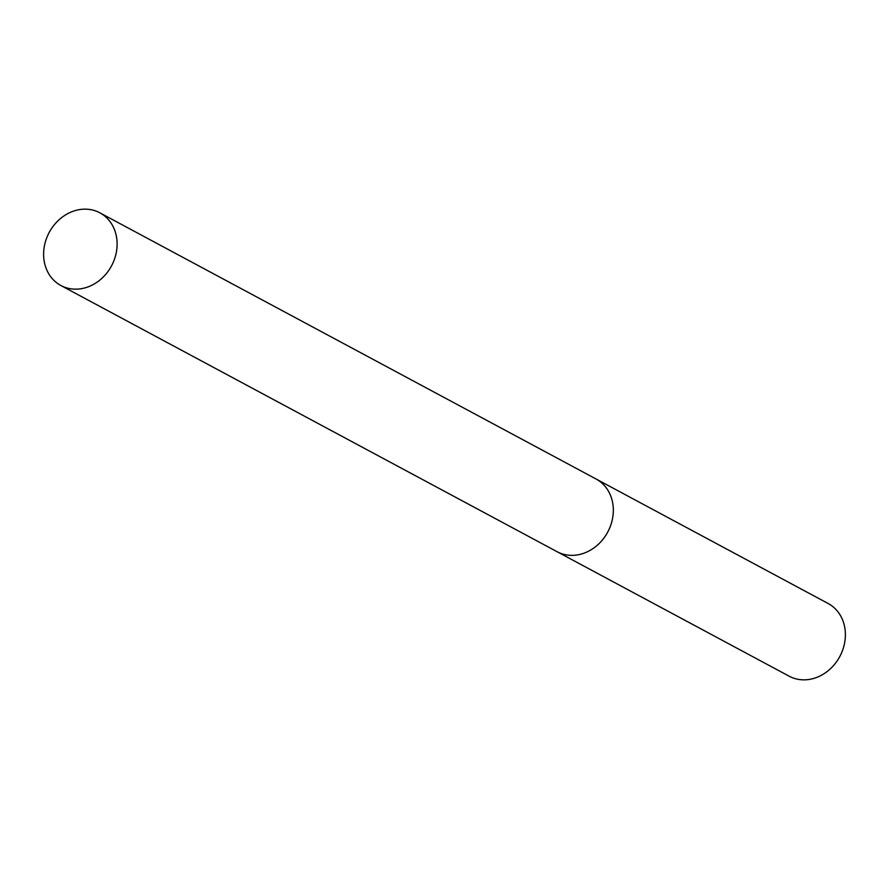 <?xml version="1.0" encoding="UTF-8"?>
<svg xmlns="http://www.w3.org/2000/svg" width="889" height="889" viewBox="0 0 889 889"><rect width="100%" height="100%" fill="white"/><g stroke="black" fill="none" stroke-linecap="round" stroke-linejoin="round"><path stroke-width="1.33" d="M556.881 551.591A41.25 35.36 -61.8 0 0 557.081 551.702L789.132 676.185A41.25 35.36 -61.8 0 0 829.77 669.361A41.25 35.36 -61.8 0 0 844.55 626.423A41.25 35.36 -61.8 0 0 828.137 603.498L596.075 479.004A41.25 35.36 -61.8 0 0 595.874 478.893M596.075 479.004A41.25 35.36 -61.8 0 1 612.488 501.929A41.25 35.36 -61.8 0 1 597.719 544.868A41.25 35.36 -61.8 0 1 557.081 551.702A41.25 35.36 -61.8 0 0 597.719 544.868A41.25 35.36 -61.8 0 0 612.488 501.929A41.25 35.36 -61.8 0 0 596.075 479.004L99.868 212.815A41.25 35.36 -61.8 0 0 59.23 219.639A41.25 35.36 -61.8 0 0 44.45 262.577A41.25 35.36 -61.8 0 0 60.863 285.502A41.25 35.36 -61.8 0 0 101.502 278.679A41.25 35.36 -61.8 0 0 116.281 235.729A41.25 35.36 -61.8 0 0 99.868 212.815M557.081 551.702L60.863 285.502"/></g></svg>
